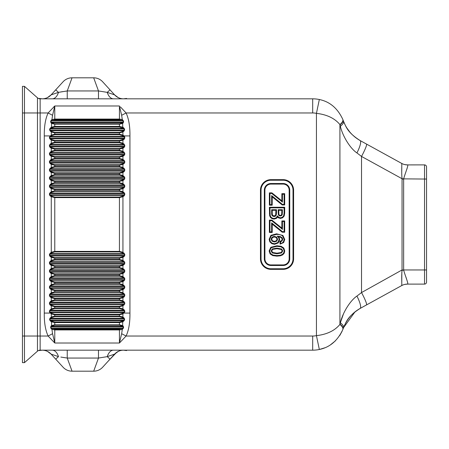 <?xml version="1.0" encoding="UTF-8"?>
<svg xmlns="http://www.w3.org/2000/svg" width="449" height="449" viewBox="0 0 449 449"><rect width="100%" height="100%" fill="white"/><g stroke="black" fill="none" stroke-linecap="round" stroke-linejoin="round"><path stroke-width="0.67" d="M364.341 142.872L401.681 163.414A12.123 12.089 118.8 0 0 401.703 163.425A12.123 12.089 -61.2 0 0 407.524 164.906L424.529 164.895A2.021 2.021 0 0 1 426.55 166.916L426.55 282.084A2.021 2.021 0 0 1 424.529 284.105L407.496 284.105L407.726 283.734M120.427 106.907L126.09 112.968C128.784 118.783 130.07 126.433 129.935 135.918L129.935 313.082C130.064 322.573 128.784 330.223 126.09 336.032L312.689 336.032A18.184 18.184 0 0 0 316.433 335.644C326.894 334.443 334.724 330.705 339.915 324.431L340.353 322.786C342.71 312.56 350.31 300.482 356.933 296.071A14.143 3.227 61.2 0 1 360.092 308.463L401.653 285.603A12.123 12.123 0 0 1 407.496 284.105L407.524 284.094C408.887 284.492 405.144 275.697 403.657 270.13L402.057 270.27C401.327 276.696 402.091 286.153 401.681 285.586A12.123 12.089 -118.8 0 1 401.715 285.57A12.123 12.089 -118.8 0 1 407.524 284.094M343.457 313.93L340.353 322.786A14.143 4.726 20.3 0 1 343.519 327.697C346.909 319.194 352.437 312.785 360.092 308.463L366.474 304.955A14.143 1.639 61.2 0 0 361.524 292.563L402.04 269.961L403.657 270.13M406.446 278.588L405.907 277.055M401.709 285.542L401.765 285.098M401.788 281.742L401.833 272.212M312.689 336.032A18.184 18.184 0 0 0 316.433 335.644A18.184 18.184 0 0 1 312.689 336.032L312.689 350.175L40.141 350.175L40.141 98.825L312.689 98.825A32.328 32.328 0 0 1 319.34 99.515C329.802 101.654 337.631 108.293 342.823 119.445A14.143 5.057 158.8 0 1 339.915 124.569L340.449 126.562M52.561 333.708L51.921 329.426L50.86 328.27L50.591 326.984L51.601 325.531L51.427 321.838L49.71 320.126L49.626 318.852L51.304 316.983L51.281 313.93L49.463 312.016L49.463 310.747L51.276 308.833L54.778 307.975L54.778 306.706L51.276 305.848L50.125 305.017L49.463 303.934L49.463 302.665L51.276 300.751L54.778 299.893L54.778 298.624L51.276 297.766L50.125 296.935L49.463 295.852L49.463 294.583L51.276 292.669L54.778 291.811L54.778 290.542L51.276 289.684L50.125 288.853L49.463 287.77L49.463 286.501L51.276 284.587L54.778 283.729L54.778 282.46L51.276 281.602L50.125 280.771L49.463 279.688L49.463 278.419L51.276 276.505L54.778 275.647L54.778 274.378L51.276 273.52L50.125 272.689L49.463 271.606L49.463 270.337L51.276 268.423L54.778 267.565L54.778 266.296L51.276 265.438L50.125 264.607L49.463 263.524L49.463 262.255L51.276 260.341L54.778 259.483L54.778 258.214L51.276 257.356L50.125 256.525L49.463 255.442L49.463 254.173L51.276 252.259L54.778 251.401L54.778 197.599L51.276 196.741L50.125 195.91L49.463 194.827L49.463 193.558L51.276 191.644L54.778 190.786L54.778 189.517L51.276 188.659L50.125 187.828L49.463 186.745L49.463 185.476L51.276 183.562L54.778 182.704L54.778 181.435L51.276 180.577L50.125 179.746L49.463 178.663L49.463 177.394L51.276 175.48L54.778 174.622L54.778 173.353L51.276 172.495L50.125 171.664L49.463 170.581L49.463 169.312L51.276 167.398L54.778 166.54L54.778 165.271L51.276 164.413L50.125 163.582L49.463 162.499L49.463 161.23L51.276 159.316L54.778 158.458L54.778 157.189L51.276 156.331L50.125 155.5L49.463 154.417L49.463 153.148L51.276 151.234L54.778 150.376L54.778 149.107L51.276 148.249L50.125 147.418L49.463 146.335L49.463 145.066L51.276 143.152L54.778 142.294L54.778 141.025L51.276 140.167L49.463 138.253L49.463 136.984L51.281 135.07L51.304 132.017L49.626 130.148L49.71 128.874L51.427 127.162L51.601 123.469L50.591 122.016L50.86 120.73L51.921 119.574L52.561 115.292L48.122 112.968L37.469 112.968L37.469 97.815A4.041 4.041 0 0 0 40.141 98.825A4.041 4.041 0 0 1 37.469 97.815L24.471 86.354L24.471 362.646L37.469 351.185A4.041 4.041 0 0 1 40.141 350.175A4.041 4.041 0 0 0 37.469 351.185L37.469 336.032L48.122 336.032L54.778 343.014L52.561 333.708L48.122 336.032C45.422 330.2 44.142 322.55 44.277 313.082L44.277 135.918C44.148 126.405 45.428 118.755 48.122 112.968L54.778 105.986L119.434 105.986L121.651 115.292L126.09 112.968L312.689 112.968L312.689 98.825A32.328 32.328 0 0 1 319.34 99.515A32.328 32.328 0 0 0 312.689 98.825A32.328 32.328 0 0 1 319.34 99.515C329.796 101.648 337.626 108.288 342.823 119.445L343.519 121.303C346.729 129.587 352.257 136.002 360.092 140.537L362.214 141.704M319.34 99.515L316.433 113.356C326.889 114.557 334.718 118.295 339.915 124.569L340.353 126.214A14.143 4.726 159.7 0 0 343.519 121.303C345.893 126.023 346.763 132.051 360.092 140.537L401.653 163.397A12.123 12.123 118.8 0 0 407.496 164.895L407.524 164.906C408.887 164.53 405.065 173.499 403.657 178.87L424.529 179.039L424.529 284.105M401.743 171.018L401.788 167.258M401.76 163.84L401.715 163.481M406.901 169.037L407.221 167.982M401.642 163.385L401.715 163.43A12.123 12.089 118.8 0 0 407.524 164.906M401.681 163.414C402.085 162.858 401.327 172.534 402.057 178.73L402.04 269.961M366.474 144.045A14.143 1.639 118.8 0 1 361.524 156.437L402.057 178.73L403.657 178.87M360.092 140.537A14.143 3.227 118.8 0 1 356.933 152.929L361.524 156.437L361.524 292.563L356.933 296.071M341.734 125.058A14.143 4.726 159.7 0 1 340.353 126.214C342.525 135.924 350.136 148.428 356.933 152.929M312.689 112.968A18.184 18.184 0 0 1 316.433 113.356L316.433 335.644L319.34 349.485C329.802 347.346 337.631 340.707 342.823 329.555L343.519 327.697L355.03 311.831M339.915 124.569L339.915 324.431A14.143 5.057 21.2 0 1 342.823 329.555L343.519 327.697C345.893 322.977 346.763 316.949 360.092 308.463M319.34 349.485A32.328 32.328 0 0 1 312.689 350.175A32.328 32.328 0 0 0 319.34 349.485L324.953 347.762M330.408 344.888L335.392 340.864M339.736 335.555L342.082 331.311M342.823 329.555L343.008 329.078L342.823 329.555M342.823 119.445L343.176 120.383M346.594 127.639L350.231 132.595M355.03 137.169L359.627 140.273M343.008 119.922L343.008 119.922A14.143 4.849 159.7 0 1 339.988 124.839M339.988 324.161A14.143 4.849 20.3 0 1 343.008 329.078L343.519 327.697M293.601 258.849L293.601 190.152A10.507 10.507 0 0 0 283.094 179.645L270.971 179.645A10.507 10.507 0 0 0 260.465 190.152L260.465 258.849A10.507 10.507 0 0 0 270.971 269.355L283.094 269.355A10.507 10.507 0 0 0 293.601 258.849L293.017 258.849L293.017 190.152A9.923 9.923 0 0 0 283.094 180.229L270.971 180.229A9.923 9.923 0 0 0 261.049 190.152L261.049 258.849A9.923 9.923 0 0 0 270.971 268.771L283.094 268.771A9.923 9.923 0 0 0 293.017 258.849M278.745 210.3L281.854 210.3L281.675 214.515L281.186 215.161L280.266 215.413L279.373 215.161L278.88 214.392L278.745 210.3L278.161 209.717L282.438 209.717L282.23 214.695L281.495 215.655L280.266 215.997L279.031 215.627L278.318 214.56L278.161 209.717M272.212 210.3L275.911 210.3L275.697 214.875L275.097 215.7L273.144 215.789L272.268 214.403L272.212 210.3L271.628 209.717L276.494 209.717L276.494 212.983L276.253 215.049L275.433 216.177L274.064 216.586L272.083 215.593L271.696 214.51L271.628 209.717M276.348 237.633L277.016 239.216L276.354 240.754L274.446 241.382L272.425 240.737L271.729 239.283L272.066 238.155L273.071 237.302L274.547 236.982L276.348 237.633L276.758 237.212L274.547 236.399L272.824 236.769L271.572 237.841L271.145 239.283L272.038 241.169L274.446 241.96L276.752 241.18L277.6 239.216L276.758 237.212M276.938 248.707L281.377 249.498L282.14 250.929L281.242 252.478L276.938 253.191L272.638 252.478L271.729 250.946L272.633 249.408L276.938 248.707L276.938 248.123L272.296 248.931L271.145 250.946L272.307 252.955L276.938 253.775L281.574 252.95L282.724 250.929L281.708 249.021L276.938 248.123M289.156 258.849A6.062 6.062 0 0 1 283.094 264.91L270.971 264.91A6.062 6.062 0 0 1 264.91 258.849L264.91 190.152A6.062 6.062 0 0 1 270.971 184.09L283.094 184.09A6.062 6.062 0 0 1 289.156 190.152L289.156 258.849L289.74 258.849L289.74 190.152A6.645 6.645 0 0 0 283.094 183.506L270.971 183.506A6.645 6.645 0 0 0 264.326 190.152L264.326 258.849A6.645 6.645 0 0 0 270.971 265.494L283.094 265.494A6.645 6.645 0 0 0 289.74 258.849M271.903 192.851L269.378 192.851L269.378 205.199L272.212 205.199L272.229 196.881L282.23 204.969L284.688 204.969L284.688 193.671L281.854 193.671L281.854 200.832L271.903 192.851L271.696 193.435L269.961 193.435L269.961 204.621L271.628 204.621L271.628 195.59L282.438 204.385L284.105 204.385L284.105 194.254L282.438 194.254L282.438 202.151L281.854 200.832M269.378 207.258L269.625 215.655L270.433 217.417L271.954 218.624L274.064 219.106L276.556 218.287L277.594 217.086L278.475 217.844L280.485 218.422L282.651 217.776L284.206 215.98L284.688 213.152L284.688 207.258L269.378 207.258L269.961 207.842L270.191 215.514L270.899 217.063L272.212 218.096L274.064 218.523L276.202 217.827L277.488 215.862L277.594 217.086M271.903 220.111L269.378 220.111L269.378 232.464L272.212 232.464L272.229 224.141L282.23 232.228L284.688 232.228L284.688 220.936L281.854 220.936L281.854 228.092L271.903 220.111L271.696 220.695L269.961 220.695L269.961 231.88L271.628 231.88L271.628 222.85L282.438 231.645L284.105 231.645L284.105 221.514L282.438 221.514L282.438 229.411L281.854 228.092M271.813 243.678L274.552 244.323L278.257 242.937L279.721 239.558L278.829 236.803L280.305 237.156L281.804 238.256L282.152 239.368L281.585 240.675L279.884 241.287L280.103 244.116L283.661 242.583L284.745 239.474L282.909 235.461L276.578 233.817L270.932 235.327L269.136 239.311L269.832 241.888L271.813 243.678L272.072 243.162L270.332 241.584L269.72 239.311L271.308 235.764L276.578 234.4C279.312 234.4 281.298 234.9 282.544 235.916L284.161 239.474L283.224 242.202L280.103 244.116M276.938 256.143L280.417 255.807L282.69 254.852L284.211 253.219L284.745 250.946L283.779 248.016L281.158 246.293L276.938 245.755L270.82 247.276L269.136 250.946L270.102 253.887L272.728 255.599L276.938 256.143L276.938 255.56L272.913 255.043L270.551 253.517L269.72 250.946L271.185 247.73L276.938 246.338L280.967 246.849L283.33 248.387L284.161 250.946L283.695 252.944L282.376 254.358L280.277 255.24L276.938 255.56M50.125 309.664A0.606 0.41 62.3 0 0 50.563 310.203L51.803 309.378L54.778 308.519L54.778 307.975L119.434 307.975L122.936 308.833L124.749 310.747L124.749 312.016L122.931 313.93L122.908 316.983L124.586 318.852L124.502 320.126L122.785 321.838L122.611 325.531L123.621 326.984L123.352 328.27L122.291 329.426L121.651 333.708L126.09 336.032L119.434 343.014L121.651 333.708M124.502 320.126L122.285 321.243A0.606 0.455 -125 0 1 122.785 321.838L119.434 322.59L119.434 324.823L122.611 325.531A0.606 0.46 126.1 0 1 122.134 325.996L123.239 326.911L122.97 328.18L119.434 329.224L54.778 329.224L51.242 328.18L50.973 326.911L52.078 325.996L54.778 325.25L119.434 325.25L122.134 325.996M123.144 325.901A0.606 0.427 119.5 0 1 122.712 326.367L51.5 326.367A0.606 0.427 60.5 0 1 51.068 325.901M123.621 326.984L50.591 326.984M123.352 328.27L50.86 328.27M122.386 329.381A0.606 0.382 -114 0 0 121.965 328.724L52.247 328.724A0.606 0.382 -66 0 0 51.826 329.381M119.434 329.224L119.434 329.936L122.291 329.426A0.606 0.387 -114.5 0 0 121.864 328.769M124.087 309.664A0.606 0.41 117.7 0 1 123.649 310.203L124.362 310.747L124.362 312.016L122.409 313.385A0.606 0.483 -130.7 0 1 122.931 313.93L119.434 314.794L119.434 316.124L122.908 316.983A0.606 0.483 131.1 0 1 122.386 317.505L124.199 318.829L124.109 320.098L50.103 320.098L50.013 318.829L51.826 317.505L54.778 316.64L119.434 316.64L122.386 317.505M122.285 321.243L119.434 321.955L119.434 322.59L54.778 322.59L54.778 324.823L51.601 325.531A0.606 0.46 53.9 0 0 52.078 325.996M54.778 329.224L54.778 329.936L119.434 329.936L119.434 343.014L54.778 343.014L54.778 329.936L51.921 329.426A0.606 0.387 -65.5 0 1 52.348 328.769M119.434 321.955L54.778 321.955L54.778 322.59L51.427 321.838A0.606 0.455 -55 0 1 51.927 321.243L49.71 320.126M51.826 317.505A0.606 0.483 48.9 0 1 51.304 316.983L54.778 316.124L54.778 314.794L51.281 313.93A0.606 0.483 -49.3 0 1 51.803 313.385L49.85 312.016L49.85 310.747L50.563 310.203L123.649 310.203L122.409 309.378L119.434 308.519L54.778 308.519M50.473 321.22A0.606 0.404 -63.5 0 1 50.905 320.642L123.307 320.642A0.606 0.404 -116.5 0 1 123.739 321.22M49.626 318.852L124.586 318.852M50.237 317.763A0.606 0.415 61.8 0 0 50.675 318.285L123.537 318.285A0.606 0.415 118.2 0 0 123.975 317.763M117.307 350.175L116.734 350.175M122.145 350.175L122.981 350.175M116.628 352.358L114.618 354.121A12.123 12.123 -90 0 1 123.565 350.175A12.123 12.123 0 0 0 123.554 350.175L123.542 350.175M100.986 350.175L103.775 350.175M113.434 350.175L112.761 350.175M42.195 350.175L39.102 350.568M42.616 350.175L43.132 350.175M43.985 350.175L44.44 350.175M46.387 350.175L48.992 350.175M48.419 350.175L45.534 350.175M43.581 350.175L42.498 350.175M56.804 350.175L52.965 350.175M103.871 350.175L101.216 350.175M123.335 350.175L122.594 350.175M119.967 350.175L121.286 350.175M52.561 115.292L54.778 105.986L53.785 106.907M117.307 98.825L120.192 98.825M122.145 98.825L123.228 98.825M108.922 98.825L112.761 98.825M39.102 98.432L42.167 98.825A12.123 12.123 0 0 1 42.161 98.825A12.123 12.123 0 0 0 42.172 98.825L42.161 98.825A12.123 12.123 90 0 0 51.107 94.879L58.471 92.359A12.123 7.004 90 0 1 52.275 98.825L52.965 98.825M61.855 98.825L64.51 98.825M42.391 98.825L43.132 98.825M45.759 98.825L44.44 98.825M48.419 98.825L48.992 98.825M43.581 98.825L42.745 98.825M64.74 98.825L61.951 98.825M123.11 98.825L122.594 98.825M121.741 98.825L121.286 98.825M119.339 98.825L116.734 98.825M121.651 115.292L122.291 119.574L123.352 120.73L123.621 122.016L122.611 123.469L122.785 127.162L124.502 128.874L124.586 130.148L122.908 132.017L122.931 135.07L124.115 135.918L123.649 136.44L124.362 136.984L124.362 138.253L122.409 139.622L119.434 140.481L54.778 140.481L51.803 139.622L49.85 138.253L49.85 136.984L50.563 136.44L51.803 135.615L54.778 134.767L119.434 134.767L122.409 135.615L123.649 136.44L50.563 136.44L50.092 135.918L44.277 135.918M51.803 135.615A0.606 0.483 49.3 0 1 51.281 135.07L54.778 134.206L119.434 134.206L122.931 135.07A0.606 0.483 130.7 0 1 122.409 135.615M129.935 135.918L124.115 135.918L124.749 136.984L49.463 136.984M54.778 300.437L54.778 299.893L119.434 299.893L122.936 300.751L124.749 302.665L124.749 303.934L122.936 305.848L119.434 306.706L54.778 306.706L54.778 306.162L51.803 305.303L49.85 303.934L49.85 302.665L50.563 302.121L51.803 301.296L54.778 300.437L119.434 300.437L122.409 301.296L124.362 302.665L49.463 302.665M54.778 292.355L54.778 291.811L119.434 291.811L122.936 292.669L124.749 294.583L124.749 295.852L124.087 296.935L122.936 297.766L119.434 298.624L54.778 298.624L54.778 298.08L51.803 297.221L49.85 295.852L49.85 294.583L50.563 294.039L51.803 293.214L54.778 292.355L119.434 292.355L122.409 293.214L124.362 294.583L124.362 295.852L123.649 296.396L122.409 297.221L119.434 298.08L54.778 298.08M54.778 284.273L54.778 283.729L119.434 283.729L122.936 284.587L124.749 286.501L124.749 287.77L124.087 288.853L122.936 289.684L119.434 290.542L54.778 290.542L54.778 289.998L51.803 289.139L49.85 287.77L49.85 286.501L50.563 285.957L51.803 285.132L54.778 284.273L119.434 284.273L122.409 285.132L124.362 286.501L124.362 287.77L123.649 288.314L122.409 289.139L119.434 289.998L54.778 289.998M54.778 276.191L54.778 275.647L119.434 275.647L122.936 276.505L124.749 278.419L124.749 279.688L124.087 280.771L122.936 281.602L119.434 282.46L54.778 282.46L54.778 281.916L51.803 281.057L49.85 279.688L49.85 278.419L50.563 277.875L51.803 277.05L54.778 276.191L119.434 276.191L122.409 277.05L124.362 278.419L124.362 279.688L123.649 280.232L122.409 281.057L119.434 281.916L54.778 281.916M54.778 268.109L54.778 267.565L119.434 267.565L122.936 268.423L124.749 270.337L124.749 271.606L124.087 272.689L122.936 273.52L119.434 274.378L54.778 274.378L54.778 273.834L51.803 272.975L49.85 271.606L49.85 270.337L50.563 269.793L51.803 268.968L54.778 268.109L119.434 268.109L122.409 268.968L124.362 270.337L124.362 271.606L123.649 272.15L122.409 272.975L119.434 273.834L54.778 273.834M54.778 260.027L54.778 259.483L119.434 259.483L122.936 260.341L124.749 262.255L124.749 263.524L124.087 264.607L122.936 265.438L119.434 266.296L54.778 266.296L54.778 265.752L51.803 264.893L49.85 263.524L49.85 262.255L50.563 261.711L51.803 260.886L54.778 260.027L119.434 260.027L122.409 260.886L124.362 262.255L124.362 263.524L123.649 264.068L122.409 264.893L119.434 265.752L54.778 265.752M54.778 251.945L54.778 251.401L119.434 251.401L122.936 252.259L124.749 254.173L124.749 255.442L124.087 256.525L122.936 257.356L119.434 258.214L54.778 258.214L54.778 257.67L51.803 256.811L49.85 255.442L49.85 254.173L50.563 253.629L51.803 252.804L54.778 251.945L119.434 251.945L122.409 252.804L124.362 254.173L124.362 255.442L123.649 255.986L122.409 256.811L119.434 257.67L54.778 257.67M54.778 191.33L54.778 190.786L119.434 190.786L122.936 191.644L124.749 193.558L124.749 194.827L124.087 195.91L122.936 196.741L119.434 197.599L54.778 197.599L54.778 197.055L51.803 196.196L49.85 194.827L49.85 193.558L50.563 193.014L51.803 192.189L54.778 191.33L119.434 191.33L122.409 192.189L124.362 193.558L124.362 194.827L123.649 195.371L122.409 196.196L119.434 197.055L54.778 197.055M54.778 183.248L54.778 182.704L119.434 182.704L122.936 183.562L124.749 185.476L124.749 186.745L124.087 187.828L122.936 188.659L119.434 189.517L54.778 189.517L54.778 188.973L51.803 188.114L49.85 186.745L49.85 185.476L50.563 184.932L51.803 184.107L54.778 183.248L119.434 183.248L122.409 184.107L124.362 185.476L124.362 186.745L123.649 187.289L122.409 188.114L119.434 188.973L54.778 188.973M54.778 175.166L54.778 174.622L119.434 174.622L122.936 175.48L124.749 177.394L124.749 178.663L124.087 179.746L122.936 180.577L119.434 181.435L54.778 181.435L54.778 180.891L51.803 180.032L49.85 178.663L49.85 177.394L50.563 176.85L51.803 176.025L54.778 175.166L119.434 175.166L122.409 176.025L124.362 177.394L124.362 178.663L123.649 179.207L122.409 180.032L119.434 180.891L54.778 180.891M54.778 167.084L54.778 166.54L119.434 166.54L122.936 167.398L124.749 169.312L124.749 170.581L124.087 171.664L122.936 172.495L119.434 173.353L54.778 173.353L54.778 172.809L51.803 171.95L49.85 170.581L49.85 169.312L50.563 168.768L51.803 167.943L54.778 167.084L119.434 167.084L122.409 167.943L124.362 169.312L124.362 170.581L123.649 171.125L122.409 171.95L119.434 172.809L54.778 172.809M54.778 159.002L54.778 158.458L119.434 158.458L122.936 159.316L124.749 161.23L124.749 162.499L124.087 163.582L122.936 164.413L119.434 165.271L54.778 165.271L54.778 164.727L51.803 163.868L49.85 162.499L49.85 161.23L50.563 160.686L51.803 159.861L54.778 159.002L119.434 159.002L122.409 159.861L124.362 161.23L124.362 162.499L123.649 163.043L122.409 163.868L119.434 164.727L54.778 164.727M54.778 150.92L54.778 150.376L119.434 150.376L122.936 151.234L124.749 153.148L124.749 154.417L124.087 155.5L122.936 156.331L119.434 157.189L54.778 157.189L54.778 156.645L51.803 155.786L49.85 154.417L49.85 153.148L50.563 152.604L51.803 151.779L54.778 150.92L119.434 150.92L122.409 151.779L124.362 153.148L124.362 154.417L123.649 154.961L122.409 155.786L119.434 156.645L54.778 156.645M54.778 142.838L54.778 142.294L119.434 142.294L122.936 143.152L124.749 145.066L124.749 146.335L124.087 147.418L122.936 148.249L119.434 149.107L54.778 149.107L54.778 148.563L51.803 147.704L49.85 146.335L49.85 145.066L50.563 144.522L51.803 143.697L54.778 142.838L119.434 142.838L122.409 143.697L124.362 145.066L124.362 146.335L123.649 146.879L122.409 147.704L119.434 148.563L54.778 148.563M124.749 136.984L124.749 138.253L124.087 139.336L122.936 140.167L119.434 141.025L54.778 141.025L54.778 140.481M129.935 313.082L124.12 313.082L123.649 312.56L50.563 312.56L50.097 313.082L44.277 313.082M122.409 313.385L119.434 314.233L54.778 314.233L51.803 313.385M51.803 305.303A0.606 0.483 -49.1 0 0 51.276 305.848L51.276 308.833A0.606 0.483 49.1 0 0 51.803 309.378M50.125 305.017A0.606 0.41 -62.3 0 1 50.563 304.478L123.649 304.478L122.409 305.303L119.434 306.162L54.778 306.162M50.125 301.582A0.606 0.41 62.3 0 0 50.563 302.121L123.649 302.121A0.606 0.41 117.7 0 0 124.087 301.582M51.803 297.221A0.606 0.483 -49.1 0 0 51.276 297.766L51.276 300.751A0.606 0.483 49.1 0 0 51.803 301.296M122.409 305.303A0.606 0.483 -130.9 0 1 122.936 305.848L122.936 308.833A0.606 0.483 130.9 0 1 122.409 309.378M124.749 302.665L124.362 302.665L124.362 303.934L123.649 304.478A0.606 0.41 -117.7 0 1 124.087 305.017M122.409 297.221A0.606 0.483 -130.9 0 1 122.936 297.766L122.936 300.751A0.606 0.483 130.9 0 1 122.409 301.296M50.125 296.935A0.606 0.41 -62.3 0 1 50.563 296.396L123.649 296.396A0.606 0.41 -117.7 0 1 124.087 296.935M50.125 293.5A0.606 0.41 62.3 0 0 50.563 294.039L123.649 294.039A0.606 0.41 117.7 0 0 124.087 293.5M51.803 289.139A0.606 0.483 -49.1 0 0 51.276 289.684L51.276 292.669A0.606 0.483 49.1 0 0 51.803 293.214M122.409 289.139A0.606 0.483 -130.9 0 1 122.936 289.684L122.936 292.669A0.606 0.483 130.9 0 1 122.409 293.214M50.125 288.853A0.606 0.41 -62.3 0 1 50.563 288.314L123.649 288.314A0.606 0.41 -117.7 0 1 124.087 288.853M50.125 285.418A0.606 0.41 62.3 0 0 50.563 285.957L123.649 285.957A0.606 0.41 117.7 0 0 124.087 285.418M51.803 281.057A0.606 0.483 -49.1 0 0 51.276 281.602L51.276 284.587A0.606 0.483 49.1 0 0 51.803 285.132M122.409 281.057A0.606 0.483 -130.9 0 1 122.936 281.602L122.936 284.587A0.606 0.483 130.9 0 1 122.409 285.132M50.125 280.771A0.606 0.41 -62.3 0 1 50.563 280.232L123.649 280.232A0.606 0.41 -117.7 0 1 124.087 280.771M50.125 277.336A0.606 0.41 62.3 0 0 50.563 277.875L123.649 277.875A0.606 0.41 117.7 0 0 124.087 277.336M51.803 272.975A0.606 0.483 -49.1 0 0 51.276 273.52L51.276 276.505A0.606 0.483 49.1 0 0 51.803 277.05M122.409 272.975A0.606 0.483 -130.9 0 1 122.936 273.52L122.936 276.505A0.606 0.483 130.9 0 1 122.409 277.05M50.125 272.689A0.606 0.41 -62.3 0 1 50.563 272.15L123.649 272.15A0.606 0.41 -117.7 0 1 124.087 272.689M50.125 269.254A0.606 0.41 62.3 0 0 50.563 269.793L123.649 269.793A0.606 0.41 117.7 0 0 124.087 269.254M51.803 264.893A0.606 0.483 -49.1 0 0 51.276 265.438L51.276 268.423A0.606 0.483 49.1 0 0 51.803 268.968M122.409 264.893A0.606 0.483 -130.9 0 1 122.936 265.438L122.936 268.423A0.606 0.483 130.9 0 1 122.409 268.968M50.125 264.607A0.606 0.41 -62.3 0 1 50.563 264.068L123.649 264.068A0.606 0.41 -117.7 0 1 124.087 264.607M50.125 261.172A0.606 0.41 62.3 0 0 50.563 261.711L123.649 261.711A0.606 0.41 117.7 0 0 124.087 261.172M51.803 256.811A0.606 0.483 -49.1 0 0 51.276 257.356L51.276 260.341A0.606 0.483 49.1 0 0 51.803 260.886M122.409 256.811A0.606 0.483 -130.9 0 1 122.936 257.356L122.936 260.341A0.606 0.483 130.9 0 1 122.409 260.886M50.125 256.525A0.606 0.41 -62.3 0 1 50.563 255.986L123.649 255.986A0.606 0.41 -117.7 0 1 124.087 256.525M50.125 253.09A0.606 0.41 62.3 0 0 50.563 253.629L123.649 253.629A0.606 0.41 117.7 0 0 124.087 253.09M51.803 196.196A0.606 0.483 -49.1 0 0 51.276 196.741L51.276 252.259A0.606 0.483 49.1 0 0 51.803 252.804M122.409 196.196A0.606 0.483 -130.9 0 1 122.936 196.741L122.936 252.259A0.606 0.483 130.9 0 1 122.409 252.804M50.125 195.91A0.606 0.41 -62.3 0 1 50.563 195.371L123.649 195.371A0.606 0.41 -117.7 0 1 124.087 195.91M50.125 192.475A0.606 0.41 62.3 0 0 50.563 193.014L123.649 193.014A0.606 0.41 117.7 0 0 124.087 192.475M51.803 188.114A0.606 0.483 -49.1 0 0 51.276 188.659L51.276 191.644A0.606 0.483 49.1 0 0 51.803 192.189M122.409 188.114A0.606 0.483 -130.9 0 1 122.936 188.659L122.936 191.644A0.606 0.483 130.9 0 1 122.409 192.189M50.125 187.828A0.606 0.41 -62.3 0 1 50.563 187.289L123.649 187.289A0.606 0.41 -117.7 0 1 124.087 187.828M50.125 184.393A0.606 0.41 62.3 0 0 50.563 184.932L123.649 184.932A0.606 0.41 117.7 0 0 124.087 184.393M51.803 180.032A0.606 0.483 -49.1 0 0 51.276 180.577L51.276 183.562A0.606 0.483 49.1 0 0 51.803 184.107M122.409 180.032A0.606 0.483 -130.9 0 1 122.936 180.577L122.936 183.562A0.606 0.483 130.9 0 1 122.409 184.107M50.125 179.746A0.606 0.41 -62.3 0 1 50.563 179.207L123.649 179.207A0.606 0.41 -117.7 0 1 124.087 179.746M50.125 176.311A0.606 0.41 62.3 0 0 50.563 176.85L123.649 176.85A0.606 0.41 117.7 0 0 124.087 176.311M51.803 171.95A0.606 0.483 -49.1 0 0 51.276 172.495L51.276 175.48A0.606 0.483 49.1 0 0 51.803 176.025M122.409 171.95A0.606 0.483 -130.9 0 1 122.936 172.495L122.936 175.48A0.606 0.483 130.9 0 1 122.409 176.025M50.125 171.664A0.606 0.41 -62.3 0 1 50.563 171.125L123.649 171.125A0.606 0.41 -117.7 0 1 124.087 171.664M50.125 168.229A0.606 0.41 62.3 0 0 50.563 168.768L123.649 168.768A0.606 0.41 117.7 0 0 124.087 168.229M51.803 163.868A0.606 0.483 -49.1 0 0 51.276 164.413L51.276 167.398A0.606 0.483 49.1 0 0 51.803 167.943M122.409 163.868A0.606 0.483 -130.9 0 1 122.936 164.413L122.936 167.398A0.606 0.483 130.9 0 1 122.409 167.943M50.125 163.582A0.606 0.41 -62.3 0 1 50.563 163.043L123.649 163.043A0.606 0.41 -117.7 0 1 124.087 163.582M50.125 160.147A0.606 0.41 62.3 0 0 50.563 160.686L123.649 160.686A0.606 0.41 117.7 0 0 124.087 160.147M51.803 155.786A0.606 0.483 -49.1 0 0 51.276 156.331L51.276 159.316A0.606 0.483 49.1 0 0 51.803 159.861M122.409 155.786A0.606 0.483 -130.9 0 1 122.936 156.331L122.936 159.316A0.606 0.483 130.9 0 1 122.409 159.861M50.125 155.5A0.606 0.41 -62.3 0 1 50.563 154.961L123.649 154.961A0.606 0.41 -117.7 0 1 124.087 155.5M50.125 152.065A0.606 0.41 62.3 0 0 50.563 152.604L123.649 152.604A0.606 0.41 117.7 0 0 124.087 152.065M51.803 147.704A0.606 0.483 -49.1 0 0 51.276 148.249L51.276 151.234A0.606 0.483 49.1 0 0 51.803 151.779M122.409 147.704A0.606 0.483 -130.9 0 1 122.936 148.249L122.936 151.234A0.606 0.483 130.9 0 1 122.409 151.779M50.125 147.418A0.606 0.41 -62.3 0 1 50.563 146.879L123.649 146.879A0.606 0.41 -117.7 0 1 124.087 147.418M50.125 143.983A0.606 0.41 62.3 0 0 50.563 144.522L123.649 144.522A0.606 0.41 117.7 0 0 124.087 143.983M51.803 139.622A0.606 0.483 -49.1 0 0 51.276 140.167L51.276 143.152A0.606 0.483 49.1 0 0 51.803 143.697M122.409 139.622A0.606 0.483 -130.9 0 1 122.936 140.167L122.936 143.152A0.606 0.483 130.9 0 1 122.409 143.697M50.125 139.336A0.606 0.41 -62.3 0 1 50.563 138.797L123.649 138.797A0.606 0.41 -117.7 0 1 124.087 139.336M54.778 134.767L54.778 132.876L51.304 132.017A0.606 0.483 -48.9 0 1 51.826 131.495L50.013 130.171L50.103 128.902L51.927 127.757L54.778 127.045L119.434 127.045L123.307 128.358L124.109 128.902L124.199 130.171L122.386 131.495L119.434 132.36L54.778 132.36L51.826 131.495M51.927 127.757A0.606 0.455 55 0 1 51.427 127.162L54.778 126.41L54.778 124.177L51.601 123.469A0.606 0.46 -53.9 0 1 52.078 123.004L50.973 122.089L51.242 120.82L54.778 119.776L119.434 119.776L122.97 120.82L123.239 122.089L122.134 123.004L119.434 123.75L54.778 123.75L52.078 123.004M52.348 120.231A0.606 0.387 65.5 0 1 51.921 119.574L54.778 119.064L54.778 105.986M50.237 131.237A0.606 0.415 -61.8 0 1 50.675 130.715L123.537 130.715A0.606 0.415 -118.2 0 1 123.975 131.237M49.626 130.148L124.586 130.148M49.71 128.874L124.502 128.874M50.473 127.78A0.606 0.404 63.5 0 0 50.905 128.358L123.307 128.358A0.606 0.404 116.5 0 0 123.739 127.78M122.134 123.004A0.606 0.46 -126.1 0 1 122.611 123.469L119.434 124.177L119.434 126.41L122.785 127.162A0.606 0.455 125 0 1 122.285 127.757M122.386 131.495A0.606 0.483 -131.1 0 1 122.908 132.017L119.434 132.876L119.434 134.767M119.434 105.986L119.434 119.064L122.291 119.574A0.606 0.387 114.5 0 1 121.864 120.231M51.068 123.099A0.606 0.427 -60.5 0 1 51.5 122.633L122.712 122.633A0.606 0.427 -119.5 0 1 123.144 123.099M50.591 122.016L123.621 122.016M50.86 120.73L123.352 120.73M51.826 119.619A0.606 0.382 66 0 0 52.247 120.276L121.965 120.276A0.606 0.382 114 0 0 122.386 119.619M22.45 86.354L24.471 86.354L22.45 86.354L22.45 362.646L24.471 362.646L22.45 362.646M116.813 96.765L116.067 96.226M115.337 95.603L116.656 96.658M117.335 97.102L117.885 97.411M117.907 97.422L119.215 98.017M113.44 98.825A12.123 7.004 90 0 1 107.255 92.359L114.618 94.879L102.63 81.757A12.123 12.123 -42.4 0 0 93.684 77.812L72.042 77.812L67.243 90.945L65.285 91.237M114.618 94.879A12.123 12.123 0 0 0 123.565 98.825A12.123 12.123 0 0 1 114.618 94.879L118.194 97.568M98.483 98.825L98.483 90.945L107.255 92.359L110.016 89.839M67.243 98.825L67.243 90.945L98.483 90.945L93.684 77.812A12.123 12.123 0 0 1 102.63 81.757A12.123 12.123 0 0 0 93.684 77.812M63.096 81.757A12.123 12.123 0 0 1 72.042 77.812A12.123 12.123 42.4 0 0 63.096 81.757L55.71 89.839L58.471 92.359L67.243 90.945L72.238 90.945M51.107 94.879L55.71 89.839L51.107 94.879A12.123 12.123 0 0 1 48.239 97.192A12.123 12.123 0 0 0 51.107 94.879L47.448 97.613M62.843 91.613L60.845 91.938M93.908 78.435L95.21 81.999M96.03 84.244L97.107 87.19M69.741 84.12L70.459 82.156M67.243 350.175L67.243 358.055L72.042 371.188L93.684 371.188A12.123 12.123 -137.6 0 0 102.63 367.243L114.618 354.121L107.255 356.641L98.483 358.055L67.243 358.055L60.84 357.062M113.451 350.175L113.451 350.175A12.123 7.004 -90 0 0 107.255 356.641L110.016 359.161M119.215 350.983L117.307 351.915M118.278 351.387L114.618 354.121A12.123 12.123 0 0 1 115.589 353.172A12.123 12.123 0 0 0 114.618 354.121L108.254 361.086L116.695 352.313M117.301 351.921L118.104 351.477M118.615 351.23L119.052 351.045M117.486 351.808A12.123 12.123 0 0 0 116.51 352.443A12.123 12.123 0 0 1 117.486 351.808M63.298 357.46L65.015 357.724M49.699 352.807A12.123 12.123 90 0 1 51.107 354.121L51.208 354.154M52.286 350.175A12.123 7.004 -90 0 1 58.471 356.641L51.107 354.121L63.096 367.243A12.123 12.123 137.6 0 0 72.042 371.188A12.123 12.123 0 0 1 63.096 367.243A12.123 12.123 0 0 0 72.042 371.188A12.123 12.123 137.6 0 1 63.096 367.243M47.532 351.432L51.107 354.121A12.123 12.123 0 0 0 42.161 350.175A12.123 12.123 0 0 1 51.107 354.121L48.239 351.808M98.483 350.175L98.483 358.055L93.684 371.188A12.123 12.123 0 0 0 102.63 367.243A12.123 12.123 0 0 1 93.684 371.188M71.818 370.565L70.515 367.001M69.696 364.756L68.618 361.81M95.985 364.88L95.267 366.844M269.378 192.851L269.961 193.435M269.378 205.199L269.961 204.621M281.119 200.226L280.76 200.681L271.696 193.435M280.76 200.681L282.438 202.151M281.854 193.671L282.438 194.254M284.688 193.671L284.105 194.254M284.688 204.969L284.105 204.385M282.23 204.969L282.438 204.385M271.628 195.59L272.229 196.881L272.622 196.449M272.212 205.199L271.628 204.621M284.688 207.258L284.105 207.842L269.961 207.842M284.688 213.152L284.105 213.152L284.105 207.842M284.105 213.152L283.673 215.744L282.348 217.277L280.485 217.838L278.778 217.35L277.488 215.862M281.854 210.3L282.438 209.717M275.911 210.3L276.494 209.717M269.378 220.111L269.961 220.695M269.378 232.464L269.961 231.88M281.119 227.486L280.76 227.94L271.696 220.695M280.76 227.94L282.438 229.411M281.854 220.936L282.438 221.514M284.688 220.936L284.105 221.514M284.688 232.228L284.105 231.645M282.23 232.228L282.438 231.645M271.628 222.85L272.229 224.141L272.622 223.709M272.212 232.464L271.628 231.88M278.829 236.803L277.257 236.129L278.677 237.661L279.138 239.558L277.852 242.511L274.552 243.74L272.072 243.162M279.884 241.287L280.507 241.758L280.642 243.487M280.507 241.758L281.989 241.102L282.735 239.368L282.275 237.908L280.524 236.617L277.257 236.129M426.55 166.916A2.021 2.021 0 0 0 424.529 164.895L424.529 179.039L426.55 179.039M426.55 269.961L403.645 269.961L403.645 179.039L402.04 179.039M401.715 285.57L401.653 285.603A12.123 12.123 0 0 1 407.496 284.105L404.947 284.374M401.703 163.425L401.653 163.397A12.123 12.123 118.8 0 0 407.496 164.895L404.947 164.626M54.778 325.25L54.778 324.823L119.434 324.823L119.434 325.25M119.434 314.233L119.434 314.794L54.778 314.794L54.778 314.233M54.778 316.64L54.778 316.124L119.434 316.124L119.434 316.64M54.778 321.955L51.927 321.243M124.749 310.747L49.463 310.747M124.749 312.016L49.463 312.016M49.463 303.934L124.749 303.934M119.434 298.08L119.434 300.437M119.434 306.162L119.434 308.519M119.434 289.998L119.434 292.355M119.434 281.916L119.434 284.273M119.434 273.834L119.434 276.191M119.434 265.752L119.434 268.109M119.434 257.67L119.434 260.027M119.434 197.055L119.434 251.945M119.434 188.973L119.434 191.33M119.434 180.891L119.434 183.248M119.434 172.809L119.434 175.166M119.434 164.727L119.434 167.084M119.434 156.645L119.434 159.002M119.434 148.563L119.434 150.92M119.434 140.481L119.434 142.838M49.463 295.852L124.749 295.852M49.463 294.583L124.749 294.583M49.463 287.77L124.749 287.77M49.463 286.501L124.749 286.501M49.463 279.688L124.749 279.688M49.463 278.419L124.749 278.419M49.463 271.606L124.749 271.606M49.463 270.337L124.749 270.337M49.463 263.524L124.749 263.524M49.463 262.255L124.749 262.255M49.463 255.442L124.749 255.442M49.463 254.173L124.749 254.173M49.463 194.827L124.749 194.827M49.463 193.558L124.749 193.558M49.463 186.745L124.749 186.745M49.463 185.476L124.749 185.476M49.463 178.663L124.749 178.663M49.463 177.394L124.749 177.394M49.463 170.581L124.749 170.581M49.463 169.312L124.749 169.312M49.463 162.499L124.749 162.499M49.463 161.23L124.749 161.23M49.463 154.417L124.749 154.417M49.463 153.148L124.749 153.148M49.463 146.335L124.749 146.335M49.463 145.066L124.749 145.066M49.463 138.253L124.749 138.253M119.434 132.36L119.434 132.876L54.778 132.876L54.778 132.36M119.434 123.75L119.434 124.177L54.778 124.177L54.778 123.75M54.778 127.045L54.778 126.41L119.434 126.41L119.434 127.045M54.778 119.776L54.778 119.064L119.434 119.064L119.434 119.776M22.45 336.032L37.469 336.032L37.469 112.968L22.45 112.968M58.471 356.641L55.71 359.161M269.378 213.236L269.961 213.236M284.206 215.98L283.673 215.744M282.651 217.776L282.348 217.277M280.485 218.422L280.485 217.838M278.475 217.844L278.778 217.35M276.556 218.287L276.202 217.827M274.064 219.106L274.064 218.523M271.954 218.624L272.212 218.096M270.433 217.417L270.899 217.063M269.625 215.655L270.191 215.514M278.745 212.775L278.161 212.775M278.88 214.392L278.318 214.56M279.373 215.161L279.031 215.627M280.266 215.413L280.266 215.997M281.186 215.161L281.495 215.655M281.675 214.515L282.23 214.695M281.854 212.54L282.438 212.54M272.212 213.236L271.628 213.236M272.268 214.403L271.696 214.51M272.577 215.284L272.083 215.593M273.144 215.789L272.869 216.3M274.064 216.003L274.064 216.586M275.097 215.7L275.433 216.177M275.697 214.875L276.253 215.049M275.911 212.983L276.494 212.983M274.552 244.323L274.552 243.74M269.832 241.888L270.332 241.584M269.136 239.311L269.72 239.311M270.932 235.327L271.308 235.764M276.578 233.817L276.578 234.4M282.909 235.461L282.544 235.916M284.745 239.474L284.161 239.474M283.661 242.583L283.224 242.202M281.585 240.675L281.989 241.102M282.152 239.368L282.735 239.368M281.804 238.256L282.275 237.908M280.305 237.156L280.524 236.617M279.194 237.392L278.677 237.661M279.721 239.558L279.138 239.558M278.257 242.937L277.852 242.511M274.547 236.982L274.547 236.399M273.071 237.302L272.824 236.769M272.066 238.155L271.572 237.841M271.729 239.283L271.145 239.283M272.425 240.737L272.038 241.169M274.446 241.382L274.446 241.96M276.354 240.754L276.752 241.18M277.016 239.216L277.6 239.216M280.417 255.807L280.277 255.24M272.728 255.599L272.913 255.043M270.102 253.887L270.551 253.517M269.136 250.946L269.72 250.946M270.82 247.276L271.185 247.73M276.938 245.755L276.938 246.338M281.158 246.293L280.967 246.849M283.779 248.016L283.33 248.387M284.745 250.946L284.161 250.946M284.211 253.219L283.695 252.944M282.69 254.852L282.376 254.358M281.377 249.498L281.708 249.021M272.633 249.408L272.296 248.931M271.729 250.946L271.145 250.946M272.638 252.478L272.307 252.955M276.938 253.191L276.938 253.775M281.242 252.478L281.574 252.95M282.14 250.929L282.724 250.929M289.156 190.152L289.74 190.152M283.094 184.09L283.094 183.506M270.971 184.09L270.971 183.506M264.91 190.152L264.326 190.152M264.91 258.849L264.326 258.849M270.971 264.91L270.971 265.494M283.094 264.91L283.094 265.494M293.601 190.152L293.017 190.152M283.094 269.355L283.094 268.771M270.971 269.355L270.971 268.771M260.465 258.849L261.049 258.849M260.465 190.152L261.049 190.152M270.971 179.645L270.971 180.229M283.094 179.645L283.094 180.229M407.496 164.895L405.267 164.688M343.519 121.303L343.345 120.843M116.633 96.647L117.486 97.192M123.559 98.825L126.624 98.432M49.283 98.825L46.174 98.825M43.867 98.825L42.717 98.825M116.443 350.175L119.552 350.175M121.859 350.175L123.009 350.175M123.559 350.175L126.624 350.568"/></g></svg>
